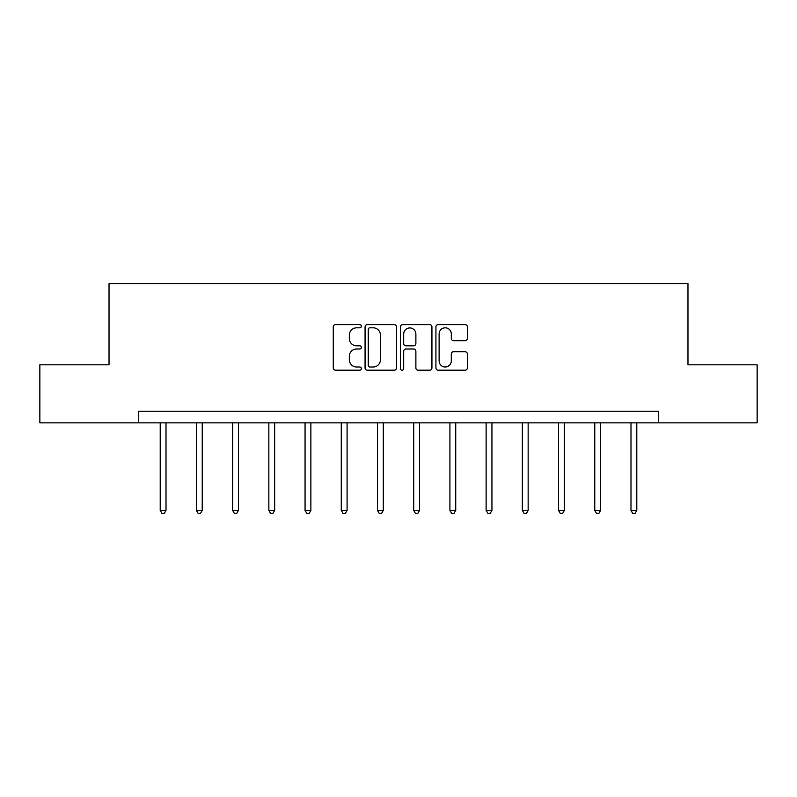 <?xml version="1.0" encoding="UTF-8"?>
<svg xmlns="http://www.w3.org/2000/svg" width="797" height="797" viewBox="0 0 797 797"><rect width="100%" height="100%" fill="white"/><g stroke="black" fill="none" stroke-linecap="round" stroke-linejoin="round"><path stroke-width="1.2" d="M361.36 326.212A1.594 1.594 0 0 0 359.766 324.618L335.557 324.618A2.281 2.281 0 0 0 333.276 326.9L333.276 367.915A2.281 2.281 0 0 0 335.557 370.197L359.766 370.197A1.594 1.594 0 0 0 361.36 368.603A1.594 1.594 0 0 0 359.766 366.999L356.628 366.999A7.293 7.293 0 0 1 349.335 359.716L349.335 356.289A7.293 7.293 0 0 1 356.628 349.006L359.766 349.006A1.594 1.594 0 0 0 361.36 347.402A1.594 1.594 0 0 0 359.766 345.808L356.628 345.808A7.293 7.293 0 0 1 349.335 338.516L349.335 335.099A7.293 7.293 0 0 1 356.628 327.816L359.766 327.816A1.594 1.594 0 0 0 361.36 326.212M465.089 340.688A2.281 2.281 0 0 0 467.371 338.406L467.371 326.9A2.281 2.281 0 0 0 465.089 324.618L438.201 324.618A2.281 2.281 0 0 0 435.929 326.9L435.929 367.915A2.281 2.281 0 0 0 438.201 370.197L465.089 370.197A2.281 2.281 0 0 0 467.371 367.915L467.371 354.017A2.281 2.281 0 0 0 465.089 351.736L453.583 351.736A2.281 2.281 0 0 0 451.301 354.017L451.301 360.911A6.097 6.097 0 0 1 445.214 366.999A6.097 6.097 0 0 1 439.117 360.911L439.117 333.903A6.097 6.097 0 0 1 445.214 327.816A6.097 6.097 0 0 1 451.301 333.903L451.301 338.406A2.281 2.281 0 0 0 453.583 340.688L465.089 340.688M138.509 422.848L39.85 422.848L39.85 364.817L109.03 364.817L109.03 283.573L687.97 283.573L687.97 364.817L757.15 364.817L757.15 422.848L658.491 422.848L658.491 411.242L138.509 411.242L138.509 422.848L658.491 422.848M396.507 326.9A2.281 2.281 0 0 0 394.226 324.618L367.337 324.618A2.281 2.281 0 0 0 365.066 326.9L365.066 367.915A2.281 2.281 0 0 0 367.337 370.197L394.226 370.197A2.281 2.281 0 0 0 396.507 367.915L396.507 326.9M402.774 324.618L429.663 324.618A2.281 2.281 0 0 1 431.934 326.9L431.934 367.915A2.281 2.281 0 0 1 429.663 370.197L418.156 370.197A2.281 2.281 0 0 1 415.875 367.915L415.875 351.278A2.281 2.281 0 0 0 413.593 349.006L405.962 349.006A2.281 2.281 0 0 0 403.68 351.278L403.68 368.603A1.594 1.594 0 0 1 402.087 370.197A1.594 1.594 0 0 1 400.493 368.603L400.493 326.9A2.281 2.281 0 0 1 402.774 324.618M369.848 327.816A1.594 1.594 0 0 0 368.254 329.41L368.254 365.405A1.594 1.594 0 0 0 369.848 366.999L373.155 366.999A7.293 7.293 0 0 0 380.438 359.716L380.438 335.099A7.293 7.293 0 0 0 373.155 327.816L369.848 327.816M415.875 334.023A6.097 6.097 0 0 0 409.778 327.926A6.097 6.097 0 0 0 403.68 334.023L403.68 343.537A2.281 2.281 0 0 0 405.962 345.808L413.593 345.808A2.281 2.281 0 0 0 415.875 343.537L415.875 334.023M160.217 422.848L160.217 510.409L166.015 510.409L166.015 422.848M166.015 510.409L164.272 513.427L161.95 513.427L160.217 510.409M196.431 422.848L196.431 510.409L202.229 510.409L202.229 422.848M202.229 510.409L200.485 513.427L198.164 513.427L196.431 510.409M232.634 422.848L232.634 510.409L238.442 510.409L238.442 422.848M238.442 510.409L236.699 513.427L234.378 513.427L232.634 510.409M268.848 422.848L268.848 510.409L274.656 510.409L274.656 422.848M274.656 510.409L272.913 513.427L270.591 513.427L268.848 510.409M305.062 422.848L305.062 510.409L310.87 510.409L310.87 422.848M310.87 510.409L309.126 513.427L306.805 513.427L305.062 510.409M341.275 422.848L341.275 510.409L347.084 510.409L347.084 422.848M347.084 510.409L345.34 513.427L343.019 513.427L341.275 510.409M377.489 422.848L377.489 510.409L383.297 510.409L383.297 422.848M383.297 510.409L381.554 513.427L379.233 513.427L377.489 510.409M413.703 422.848L413.703 510.409L419.511 510.409L419.511 422.848M419.511 510.409L417.767 513.427L415.446 513.427L413.703 510.409M449.916 422.848L449.916 510.409L455.725 510.409L455.725 422.848M455.725 510.409L453.981 513.427L451.66 513.427L449.916 510.409M486.13 422.848L486.13 510.409L491.938 510.409L491.938 422.848M491.938 510.409L490.195 513.427L487.874 513.427L486.13 510.409M522.344 422.848L522.344 510.409L528.152 510.409L528.152 422.848M528.152 510.409L526.409 513.427L524.087 513.427L522.344 510.409M558.558 422.848L558.558 510.409L564.366 510.409L564.366 422.848M564.366 510.409L562.622 513.427L560.301 513.427L558.558 510.409M594.771 422.848L594.771 510.409L600.569 510.409L600.569 422.848M600.569 510.409L598.836 513.427L596.515 513.427L594.771 510.409M630.985 422.848L630.985 510.409L636.783 510.409L636.783 422.848M636.783 510.409L635.05 513.427L632.728 513.427L630.985 510.409"/></g></svg>
